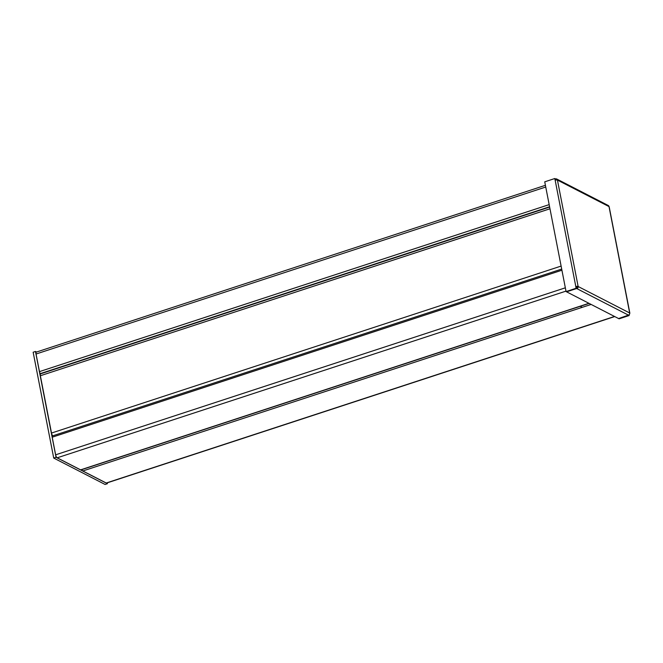 <?xml version="1.0" encoding="UTF-8"?>
<svg xmlns="http://www.w3.org/2000/svg" width="663" height="663" viewBox="0 0 663 663"><rect width="100%" height="100%" fill="white"/><g stroke="black" fill="none" stroke-linecap="round" stroke-linejoin="round"><path stroke-width="0.99" d="M107.24 482.838L107.406 483.7L105.077 484.462L53.72 458.058L33.15 352.227L35.479 351.465L36.564 352.028M107.406 483.7L56.048 457.296L35.479 351.465M53.72 458.058L56.048 457.296M614.717 316.566L106.561 483.062A2.619 0.92 -108.1 0 1 106.221 483.012L82.809 470.979A2.619 0.92 -108.1 0 1 81.781 469.628M629.005 314.817L629.146 315.538L619.109 318.82L618.596 318.563L628.59 315.074L618.596 318.555L566.069 291.563L544.737 181.828L554.774 178.538L555.155 180.203A1.74 0.547 169 0 1 557.434 180.071L609.015 206.583L629.676 312.994L578.144 286.507L557.434 180.071M566.069 291.563L576.097 288.272L576.86 288.662L576.396 287.402L576.611 288.538L566.583 291.828M628.623 315.273L628.441 315.132A1.74 1.541 -62.8 0 0 629.676 312.994M576.86 288.662L576.909 288.645A1.74 1.541 117.2 0 0 578.144 286.507M576.636 287.527L576.694 287.51A0.522 0.464 117.2 0 0 577.059 286.864L578.136 286.457M555.536 180.096L554.774 178.538M576.097 288.272L575.774 286.59L576.611 288.538L566.583 291.819M578.111 286.441A1.74 0.547 -11 0 0 575.824 286.573L575.774 286.59M577.05 286.814L576.288 286.855M555.727 180.054L555.287 178.803L555.743 180.054M557.45 180.029A1.74 1.541 117.2 0 0 555.586 178.911L555.528 178.927M628.632 315.273L629.146 315.538M629.693 312.953L629.668 312.936A1.74 0.547 -11 0 1 629.85 313.127A1.74 0.547 -11 0 1 629.701 313.408M629.85 313.127L609.173 206.757A1.74 0.547 169 0 0 609.015 206.583M608.974 206.516A1.74 1.541 -62.8 0 0 608.22 205.472L556.696 178.985M580.233 306.314L582.238 307.342M545.417 185.3L36.324 352.103A2.619 0.92 71.9 0 0 36.042 354.025L39.465 371.62A1.74 0.613 71.9 0 0 40.435 373.576L549.586 206.757M52.559 435.939A1.74 0.613 71.9 0 0 52.402 435.939A1.74 0.613 71.9 0 0 52.211 437.215L55.634 454.818A2.619 0.92 71.9 0 0 57.2 457.818L80.613 469.852A2.619 0.92 71.9 0 0 80.952 469.901L589.117 303.405M576.338 286.839A2.619 0.92 71.9 0 0 576.851 287.419M52.767 435.815A2.619 0.92 -108.1 0 1 51.499 433.047L40.36 375.747A2.619 0.92 -108.1 0 1 40.642 373.824L549.644 207.055M106.221 483.012L614.535 316.466M82.809 470.979L591.123 304.433M628.441 315.132L576.909 288.645M575.824 286.573L555.155 180.203M565.987 291.123L57.2 457.818M565.34 287.817L55.634 454.818M588.926 303.306L80.613 469.852M545.748 187.024L36.042 354.025M549.171 204.618L39.465 371.62M561.917 270.214L52.211 437.215M51.499 433.047L561.113 266.078M40.36 375.747L549.975 208.77M561.694 269.07L52.402 435.939"/></g></svg>
